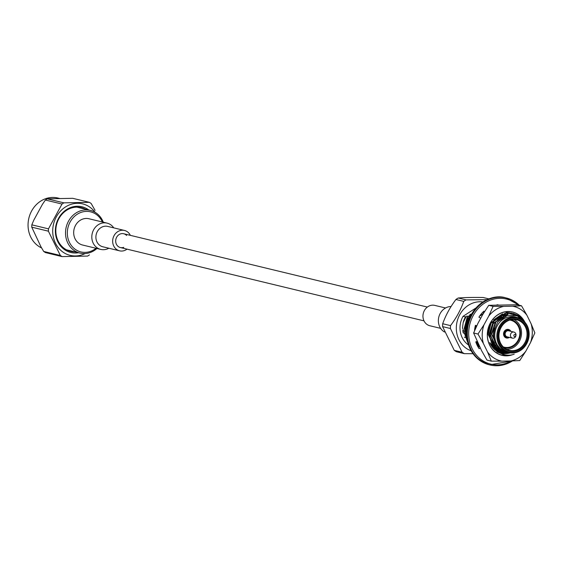 <?xml version="1.0" encoding="UTF-8"?>
<svg xmlns="http://www.w3.org/2000/svg" width="563" height="563" viewBox="0 0 563 563"><rect width="100%" height="100%" fill="white"/><g stroke="black" fill="none" stroke-linecap="round" stroke-linejoin="round"><path stroke-width="0.84" d="M103.289 222.209A21.971 19.508 103.6 0 0 90.326 210.386A21.971 19.508 103.6 0 0 66.202 227.163A21.971 19.508 103.6 0 0 80.009 253.097A21.971 19.508 103.6 0 0 94.38 250.451A21.971 19.508 103.6 0 0 96.942 248.494M90.326 210.386L77.821 207.36A21.971 19.508 103.6 0 0 76.737 207.135M66.434 249.782A21.971 19.508 103.6 0 0 67.504 250.078L80.009 253.097M102.382 221.991A20.62 18.312 103.6 0 0 77.546 214.06A20.62 18.312 103.6 0 0 69.369 242.238A20.62 18.312 103.6 0 0 94.415 249.444A20.62 18.312 103.6 0 0 96.034 248.276M85.344 209.183A22.513 19.994 103.6 0 0 81.241 207.634A22.513 19.994 103.6 0 0 60.227 216.509A22.513 19.994 103.6 0 0 58.165 241.055A22.513 19.994 103.6 0 0 70.671 251.394A22.513 19.994 103.6 0 0 75.027 251.893M79.939 207.374A22.513 19.994 -76.4 0 1 82.775 208.563M72.465 251.274A22.513 19.994 -76.4 0 1 69.397 251.042M33.759 220.224L31.824 224.834L48.467 228.852L62.014 204.045L45.371 200.027L42.401 204.39L33.759 220.224M60.347 255.475L48.397 231.182L31.753 227.163L41.029 246.939L43.703 251.457L60.347 255.475L62.12 256.601L45.476 252.583L43.703 251.457M89.468 254.884L87.617 256.081L62.12 256.601M89.362 202.328L72.711 198.31L47.222 198.823L63.865 202.842L89.362 202.328L91.136 203.454L95.07 210.358M59.579 198.436L57.82 198.014A26.362 23.414 103.6 0 0 33.21 208.409A26.362 23.414 103.6 0 0 30.796 237.157A26.362 23.414 103.6 0 0 41.563 247.917M63.865 202.842L62.014 204.045M48.467 228.852L48.397 231.182M88.827 210.02A23.526 20.887 103.6 0 0 62.634 212.8A23.526 20.887 103.6 0 0 57.813 241.689A23.526 20.887 103.6 0 0 78.51 252.731M31.753 227.163L31.824 224.834M45.371 200.027L47.222 198.823M508.762 352.6L506.651 352.093A18.051 16.031 -76.4 0 1 496.622 343.796A18.051 16.031 -76.4 0 1 508.621 316.941A18.051 16.031 -76.4 0 1 515.124 316.997L517.235 317.511A18.051 16.031 -76.4 0 1 527.264 325.801A18.051 16.031 -76.4 0 1 525.61 345.485A18.051 16.031 -76.4 0 1 508.762 352.6A18.051 16.031 -76.4 0 1 498.734 344.31A18.051 16.031 -76.4 0 1 500.387 324.626A18.051 16.031 -76.4 0 1 517.235 317.511M509.29 352.719A18.319 16.271 -76.4 0 1 506.461 352.325A18.319 16.271 -76.4 0 1 506.046 352.213C493.019 345.773 490.366 335.576 498.072 321.614L507.72 315.238L517.306 315.878L524.807 322.12M504.483 354.697L499.233 352.494L490.035 334.443L492.899 323.535L493.258 323.619L490.394 334.535L496.024 349.658A21.091 18.727 103.6 0 0 504.575 354.718A21.091 18.727 103.6 0 0 514.181 354.226M468.416 344.88A21.091 18.727 -76.4 0 1 463.053 316.329L465.474 316.913A21.091 18.727 103.6 0 0 463.187 322.529L466.241 316.413L465.474 316.913M492.013 344.246L490.859 344.852A21.091 18.727 103.6 0 0 491.745 344.183M492.125 344.366L491.035 345.154M492.252 344.626L491.168 345.386M467.677 342.417L462.505 327.8L463.187 322.529M467.023 339.39L464.292 328.229L467.156 317.321L467.515 317.405L464.651 328.313L466.889 338.539M466.537 331.318L466.438 328.75L469.626 317.912M466.818 328.145L469.465 318.285M478.74 347.019L477.565 346.069M478.839 346.914L477.333 345.612M479.395 346.301L475.826 341.854M499.958 349.095L496.855 350.334M496.531 350.425L495.961 350.58M479.226 345.879L476.087 341.769M500.986 349.89L497.791 351.002M497.312 351.108L496.89 351.199M475.123 328.947L475.672 325.674M496.249 349.848L501.211 350.045L497.981 351.129M497.474 351.242L497.087 351.312M475.622 327.863L476.016 325.815M502.337 350.742L498.973 351.727M502.576 350.876L499.177 351.847M503.864 351.495L500.254 352.389M504.138 351.608L500.479 352.494M505.687 352.121L504.152 352.572M507.953 352.6L506.299 353.085M503.329 354.38L497.087 351.981L487.889 333.929L490.753 323.014L506.552 312.465L512.14 313.19M506.552 312.465L512.323 313.225L517.2 315.836M512.499 313.274L517.728 316.054M492.899 323.535L508.692 312.979L513.224 313.415L518.192 315.54L521.767 318.623M508.692 312.979L513.583 313.5L518.544 315.632L523.168 320.009M503.505 354.437L497.446 352.065L488.248 334.014L491.112 323.106L490.753 323.014M498.072 321.614L507.72 315.238L506.855 314.858M467.156 317.321L471.745 313.718M505.264 352.002L499.831 349.912L491.795 334.225L495.968 322.12M505.525 315.878L507.038 315.632M504.209 351.636L497.685 349.398L491.956 343.233M490.725 340.46L489.648 333.704L493.821 321.6M503.378 315.364L504.891 315.111M506.63 315.027L508.157 315.132M503.188 351.192L500.043 350.77L495.074 348.567M494.405 348.089L489.824 342.74M501.232 314.844L502.752 314.597M507.573 314.9L508.312 315.097M502.189 350.658L496.059 349.686M495.848 349.757L493.477 348.413M505.426 314.379L505.933 314.513M506.897 314.823L507.84 315.203M500.247 349.334L495.968 349.595M495.665 349.567L494.497 349.405L495.841 349.75M499.311 348.525L495.531 349.116M495.257 349.123L494.166 349.102M505.187 316.132L505.581 316.505M498.389 347.603L494.983 348.462M494.722 348.497L493.645 348.588M503.04 315.618L503.435 315.984M497.502 346.562L494.37 347.652M494.117 347.716L493.026 347.913M474.637 330.087L474.658 329.334M496.58 345.344L493.723 346.702M493.477 346.787L492.358 347.104M477.896 343.191L476.495 341.642M494.511 344.845L493.068 345.591M492.822 345.703L491.668 346.154M478.775 344.971L477.91 344.429M477.241 343.951L476.242 343.127M492.168 344.443L490.971 345.049M478.444 345.358L476.84 344.577M477.128 345.196L478.677 345.605L477.107 345.154M466.495 332.508L466.051 328.004L470.225 315.899M509.051 313.07L493.258 323.619M506.292 352.283L501.619 350.348L494.898 342.051M499.719 320.389L504.195 317.356M505.081 351.945L499.472 349.827L491.436 334.133L495.236 322.529M497.572 319.868L502.027 316.849M505.799 315.667L507.277 315.491M504.033 351.565L501.83 351.206L497.326 349.306L492.731 344.957M491.598 343.149L489.296 333.62L493.089 322.015M495.426 319.355L499.881 316.336M503.66 315.153L505.131 314.977M506.728 314.956L508.255 315.111L507.214 314.808M503.019 351.108L499.684 350.686L495.327 348.877M494.715 348.483L490.753 344.669M501.513 314.633L502.984 314.457M502.027 350.566L496.151 349.764M495.693 349.595L493.751 348.694M505.06 314.295L505.912 314.527M501.049 349.933L496.228 349.827M500.092 349.201L495.904 349.524M499.156 348.377L495.447 349.018M495.173 349.025L494.089 349.025M505.046 316.244L505.412 316.603M498.241 347.441L494.884 348.335M494.624 348.377L493.547 348.483M502.9 315.723L503.266 316.082M497.354 346.372L494.265 347.505M494.011 347.568L492.921 347.793M480.408 315.73L483.307 313.535M496.299 345.281L493.617 346.526M493.364 346.618L492.245 346.956M478.121 343.634L476.263 341.72M494.159 344.76L492.956 345.393M492.709 345.506L491.548 345.978M478.853 345.133L478.17 344.739M477.551 344.338L476.368 343.451M478.529 345.45L476.903 344.718M466.502 333.831L465.7 327.919L469.493 316.315M502.576 313.809L493.547 319.988M506.904 312.549L491.112 323.106M475.855 308.024L463.053 316.329M499.684 315.984A25.201 22.379 -76.4 0 1 499.824 316.371M471.069 350.756A25.201 22.379 -76.4 0 1 457.107 321.557A25.201 22.379 -76.4 0 1 482.857 301.951M527.031 326.223A17.376 15.426 -76.4 0 1 512.745 352.396A17.376 15.426 -76.4 0 1 500.134 326.765A17.376 15.426 -76.4 0 1 527.031 326.223M526.257 326.723A16.39 14.561 -76.4 0 1 512.773 351.425A16.39 14.561 -76.4 0 1 500.873 327.237A16.39 14.561 -76.4 0 1 526.257 326.723M473.638 353.705L464.306 353.648A30.423 27.017 -76.4 0 1 462.103 352.248L450.421 328.51A30.423 27.017 -76.4 0 1 450.52 325.625C456.354 317.884 460.759 309.798 463.75 301.381A30.423 27.017 -76.4 0 1 466.044 299.889L487.058 299.65M488.909 298.89L483.138 297.496C473.413 297.32 465.101 297.489 458.219 298.003A30.423 27.017 103.6 0 0 455.924 299.488C450.097 307.229 445.685 315.315 442.694 323.732A30.423 27.017 103.6 0 0 442.595 326.617L454.278 350.362A30.423 27.017 103.6 0 0 456.48 351.755L464.306 353.648M466.044 299.889L458.219 298.003M450.52 325.625L442.694 323.732M463.75 301.381L455.924 299.488M462.103 352.248L454.278 350.362M450.421 328.51L442.595 326.617M466.509 334.253A10.141 9.008 -76.4 0 1 466.206 334.19A10.141 9.008 -76.4 0 1 465.235 333.887A10.141 9.008 103.6 0 0 466.206 334.19M464.862 333.732A10.141 9.008 -76.4 0 1 462.906 332.522A10.141 9.008 103.6 0 0 464.862 333.732M469.936 314.295A10.141 9.008 -76.4 0 1 470.781 314.428A10.141 9.008 103.6 0 0 469.936 314.295M462.716 331.368A10.141 9.008 103.6 0 0 463.525 330.931A10.141 9.008 -76.4 0 1 462.716 331.368M525.42 326.997A15.715 13.955 -76.4 0 1 519.586 348.441A15.715 13.955 -76.4 0 1 509.311 350.334A15.715 13.955 -76.4 0 1 499.43 331.783A15.715 13.955 -76.4 0 1 516.686 319.777A15.715 13.955 -76.4 0 1 525.42 326.997M513.85 319.432A15.715 13.955 -76.4 0 1 521.528 332.74A15.715 13.955 -76.4 0 1 514.061 347.111A15.715 13.955 -76.4 0 1 506.623 349.349M493.906 338.63A15.715 13.955 -76.4 0 1 494.687 327.997M511.232 319.685A14.532 12.907 -76.4 0 1 518.959 326.266A14.532 12.907 -76.4 0 1 517.742 341.952A14.532 12.907 -76.4 0 1 504.413 347.927M509.775 320.065A13.857 12.309 -76.4 0 1 510.725 320.248A13.857 12.309 -76.4 0 1 519.79 331.452A13.857 12.309 -76.4 0 1 513.28 345.527A13.857 12.309 -76.4 0 1 504.216 347.188L503.913 347.118A13.857 12.309 -76.4 0 1 503.322 346.956M466.495 333.19A13.857 12.309 -76.4 0 1 470.386 315.808M509.818 320.051A13.857 12.309 -76.4 0 1 510.423 320.178L510.725 320.248M504.216 347.188A13.857 12.309 -76.4 0 1 503.287 346.921M466.516 331.086A13.857 12.309 -76.4 0 1 469.007 318.391M508.889 337.701A4.391 3.899 -76.4 0 1 506.44 337.99A4.391 3.899 -76.4 0 1 503.998 335.97A4.391 3.899 -76.4 0 1 504.399 331.185A4.391 3.899 -76.4 0 1 508.502 329.446A4.391 3.899 -76.4 0 1 510.55 330.826M496.686 304.942A27.038 24.012 -76.4 0 1 498.037 304.78L498.03 304.914M480.746 318.194L478.923 317.18A27.038 24.012 -76.4 0 1 483.934 311.135L484.307 311.796M474.56 330.277A27.038 24.012 -76.4 0 1 475.439 325.301L476.65 325.801M480.112 347.695L479.176 348.722A27.038 24.012 -76.4 0 1 475.798 341.861L477.058 341.467M504.877 351.882A21.971 19.508 -76.4 0 1 504.364 352.093L504.532 352.473M483.012 312.015L483.589 313.042M475.376 325.548L476.53 326.026M479.416 346.28L478.346 347.448M503.54 351.354A21.971 19.508 -76.4 0 1 502.738 351.699L502.794 351.84M502.872 352.009L503.16 352.677M503.392 351.854L504.364 352.093M510.901 331.34A4.293 3.814 103.6 0 0 508.628 329.587A4.293 3.814 103.6 0 0 503.92 332.86A4.293 3.814 103.6 0 0 506.616 337.927A4.293 3.814 103.6 0 0 509.424 337.413A4.293 3.814 103.6 0 0 509.438 337.399M511.908 332.451A3.118 2.766 -76.4 0 1 514.519 337.765A3.118 2.766 -76.4 0 1 511.908 332.451M512.478 338.138L507.129 336.843A3.118 2.766 -76.4 0 1 508.593 330.784L513.942 332.079M510.395 331.22A3.751 3.329 103.6 0 0 506.01 330.819A3.751 3.329 103.6 0 0 504.849 335.632A3.751 3.329 103.6 0 0 508.938 337.279M514.357 334.563A1.091 0.964 -76.4 0 1 515.785 335.471A1.091 0.964 -76.4 0 1 514.293 336.442A1.091 0.964 -76.4 0 1 514.357 334.563M524.871 322.198A22.309 19.811 103.6 0 0 497.896 314.682A22.309 19.811 103.6 0 0 489.627 345.105A22.309 19.811 103.6 0 0 512.569 354.697M483.99 324.788A28.002 24.863 103.6 0 0 483.385 343.507L487.593 352.079A28.002 24.863 103.6 0 0 501.879 361.143L510.866 360.96A28.002 24.863 103.6 0 0 525.758 351.298L530.529 342.55A28.002 24.863 103.6 0 0 531.134 323.831L526.926 315.266A28.002 24.863 103.6 0 0 512.64 306.195L503.653 306.378A28.002 24.863 103.6 0 0 488.761 316.04L483.99 324.788L477.98 334.042L473.624 332.993L481.555 350.615L486.96 360.088L491.309 361.136L487.593 352.079M488.761 316.04L493.082 306.371L488.733 305.322L482.723 314.576L477.945 323.324L473.624 332.993M512.64 306.195L521.521 305.793L517.165 304.745L488.733 305.322M510.008 311.726A22.14 19.663 103.6 0 0 490.985 321.98A22.14 19.663 103.6 0 0 489.69 344.999A22.14 19.663 103.6 0 0 501.985 355.169A22.14 19.663 103.6 0 0 510.894 355.014M489.747 342.557A20.282 18.009 103.6 0 0 490.324 343.852A20.282 18.009 103.6 0 0 498.762 352.192M503.202 353.465A20.282 18.009 103.6 0 0 510.254 352.874M491.288 323.007L489.521 326.948A20.282 18.009 103.6 0 0 488.473 331.107M500.683 352.586A20.282 18.009 103.6 0 0 505.377 352.037M531.134 323.831L534.85 332.888L530.529 342.55M525.758 351.298L519.748 360.559L510.866 360.96M521.521 305.793L526.926 315.266M493.082 306.371L503.653 306.378M483.385 343.507L477.98 334.042M501.879 361.143L491.309 361.136M491.809 322.149L504.997 313.31M506.109 313.211L508.22 313.239M508.783 313.288L514.272 315.013M508.424 352.656L502.182 353.156M506.01 352.206L500.993 352.712M509.536 352.762L502.675 353.318M506.806 352.403L501.415 352.888M508.973 355.176L505.82 355.499L501.626 355.084M108.821 248.234A13.519 12.006 -76.4 0 1 100.728 249.409L82.599 245.032A13.519 12.006 -76.4 0 1 73.753 234.095A13.519 12.006 -76.4 0 1 80.108 220.372A13.519 12.006 -76.4 0 1 88.947 218.747L107.076 223.124A13.519 12.006 -76.4 0 1 113.74 227.86M100.728 249.409A13.519 12.006 -76.4 0 1 91.882 238.473A13.519 12.006 -76.4 0 1 98.236 224.75A13.519 12.006 -76.4 0 1 107.076 223.124M127.02 249.149A10.479 9.304 -76.4 0 1 119.567 250.824L102.804 246.777A10.479 9.304 -76.4 0 1 95.949 238.304A10.479 9.304 -76.4 0 1 100.868 227.67A10.479 9.304 -76.4 0 1 107.723 226.41L124.486 230.457A10.479 9.304 -76.4 0 1 130.349 235.348M119.567 250.824A10.479 9.304 -76.4 0 1 112.713 242.357A10.479 9.304 -76.4 0 1 117.639 231.717A10.479 9.304 -76.4 0 1 124.486 230.457M123.761 247.319A7.101 6.306 -76.4 0 1 120.362 247.544A7.101 6.306 -76.4 0 1 115.718 241.801A7.101 6.306 -76.4 0 1 119.053 234.595A7.101 6.306 -76.4 0 1 123.698 233.744A7.101 6.306 -76.4 0 1 126.612 235.489M464.341 337.153A13.519 12.006 103.6 0 0 465.411 337.469L464.369 337.223M451.076 306.511A13.519 12.006 103.6 0 0 444.791 308.44A13.519 12.006 103.6 0 0 438.366 320.523A13.519 12.006 103.6 0 0 444.538 332.015M445.544 307.989L434.791 305.392A10.479 9.304 103.6 0 0 427.936 306.652A10.479 9.304 103.6 0 0 423.01 317.286A10.479 9.304 103.6 0 0 429.872 325.759L440.625 328.356M85.126 253.554A26.489 23.526 -76.4 0 1 55.301 242.857A26.489 23.526 -76.4 0 1 63.668 208.219A26.489 23.526 -76.4 0 1 95.084 212.314M511.225 360.953A33.463 29.712 -76.4 0 1 473.617 351.354A33.463 29.712 -76.4 0 1 478.663 308.024A33.463 29.712 -76.4 0 1 517.756 304.886M489.711 364.894A34.477 30.613 -76.4 0 1 489.346 364.81A34.477 30.613 -76.4 0 1 467.677 324.112A34.477 30.613 -76.4 0 1 505.532 297.785A34.477 30.613 -76.4 0 1 505.898 297.876M512.485 360.918A34.477 30.613 -76.4 0 1 490.07 364.986A34.477 30.613 -76.4 0 1 468.402 324.288A34.477 30.613 -76.4 0 1 506.257 297.961A34.477 30.613 -76.4 0 1 519.276 305.252M427.338 307.067L123.698 233.744M424.009 320.868L120.362 247.544M511.436 312.979L511.077 312.894M513.583 313.5L513.224 313.415M502.604 354.24L502.245 354.155M469.436 316.709L468.979 316.603M468.24 316.42L466.833 316.082M465.861 331.494L464.785 331.234M464.426 331.15L462.638 330.72M500.134 317.694L500.563 317.799L500.134 317.694M502.28 318.208L502.717 318.313L502.28 318.208M504.328 351.805L503.969 351.72M502.182 351.291L501.823 351.206M500.035 350.77L499.677 350.686M497.889 350.256L497.537 350.165M495.75 349.736L495.391 349.651M496.629 345.358L492.435 344.345M492.076 344.26L490.317 343.838M519.332 305.266L505.532 297.785C494.11 294.048 475.439 301.198 468.472 320.938C463.518 343.015 470.471 357.639 489.346 364.81L512.597 360.918M508.628 329.587L507.671 329.355M506.616 337.927L505.651 337.694"/></g></svg>
